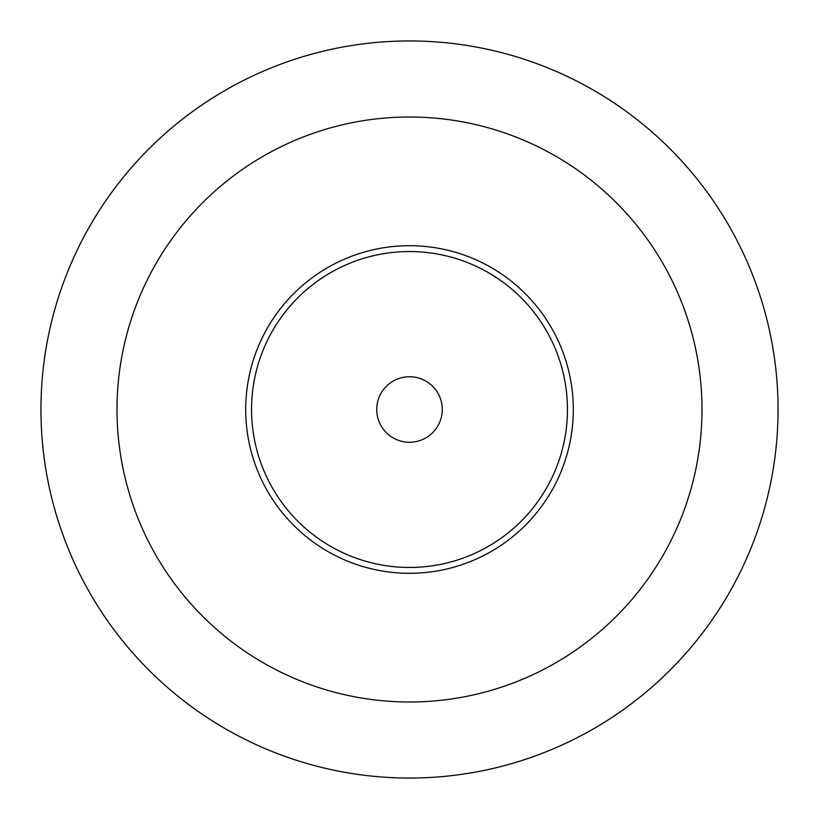 <?xml version="1.0" encoding="UTF-8"?>
<svg xmlns="http://www.w3.org/2000/svg" width="819" height="819" viewBox="0 0 819 819"><rect width="100%" height="100%" fill="white"/><g stroke="black" fill="none" stroke-linecap="round" stroke-linejoin="round"><path stroke-width="1.23" d="M409.5 40.95A368.55 368.55 0 0 0 40.95 409.5A368.55 368.55 0 0 0 409.5 778.05A368.55 368.55 0 0 0 778.05 409.5A368.55 368.55 0 0 0 409.5 40.95M409.5 117.004A292.496 292.496 0 0 1 701.996 409.5A292.496 292.496 0 0 1 409.5 701.996A292.496 292.496 0 0 1 117.004 409.5A292.496 292.496 0 0 1 409.5 117.004M409.5 245.7A163.8 163.8 0 0 0 245.7 409.5A163.8 163.8 0 0 0 409.5 573.3A163.8 163.8 0 0 0 573.3 409.5A163.8 163.8 0 0 0 409.5 245.7M409.5 251.546A157.954 157.954 0 0 0 251.546 409.5A157.954 157.954 0 0 0 409.5 567.454A157.954 157.954 0 0 0 567.454 409.5A157.954 157.954 0 0 0 409.5 251.546M409.5 376.74A32.76 32.76 0 0 1 442.26 409.5A32.76 32.76 0 0 1 409.5 442.26A32.76 32.76 0 0 1 376.74 409.5A32.76 32.76 0 0 1 409.5 376.74"/></g></svg>
